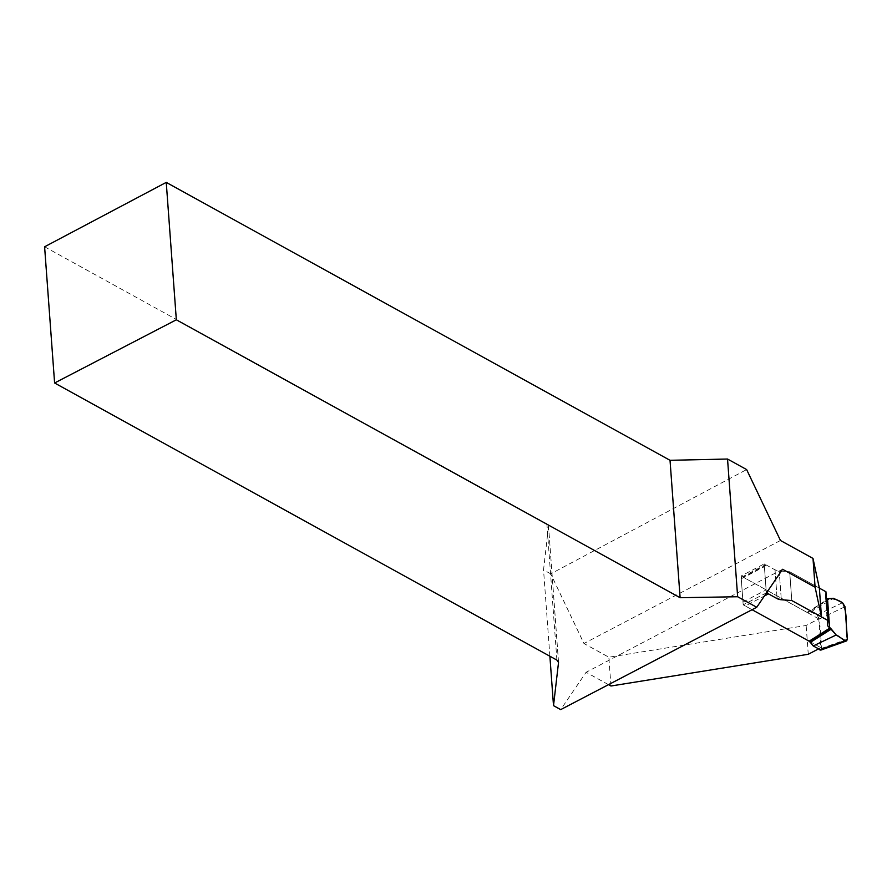 <?xml version="1.0" encoding="UTF-8"?>
<svg xmlns="http://www.w3.org/2000/svg" width="892" height="892" viewBox="0 0 892 892"><rect width="100%" height="100%" fill="white"/><g stroke="black" fill="none" stroke-linecap="round" stroke-linejoin="round"><path stroke-width="0.67" stroke-dasharray="4.46 3.34" d="M780.467 540.485L583.959 643.5L550.732 573.846L746.626 469.571M809.468 641.37L820.874 647.67L818.767 618.87L806.145 625.493L608.835 657.214L583.959 643.5M820.874 647.67L818.254 649.042M808.264 654.282L806.145 625.493M818.767 618.87L741.062 576.009L764.21 563.878L775.003 569.832L779.195 570.958L789.676 571.761L819.358 588.129L789.676 571.761L791.795 600.55L789.676 571.761L779.195 570.958A8.162 4.337 -4.2 0 1 775.003 569.832L766.362 565.071A3.267 1.751 62.3 0 0 765.057 564.937A3.267 1.751 62.3 0 0 764.411 566.643L766.116 589.913A3.267 1.751 62.3 0 0 766.942 592.277M550.732 573.846L543.54 569.876L548.524 526.325L546.896 523.883L44.6 246.783M549.885 656.211L543.54 569.876M610.953 686.004L608.835 657.214M608.5 684.655L586.077 672.289L560.7 709.608M782.574 569.274L586.077 672.289M766.574 592.812L743.181 604.798L752.079 609.715L745.333 605.991L764.411 595.99M764.21 563.878L766.317 592.667M743.181 604.798L741.062 576.009M820.863 650.09L821.621 648.35L819.469 618.992L816.994 615.001L810.728 611.945L807.026 612.403L743.226 577.202A3.267 1.751 62.3 0 0 741.91 577.068A3.267 1.751 62.3 0 0 741.263 578.774L742.98 602.044A3.267 1.751 62.3 0 0 745.333 605.991M807.026 612.403L828.032 599.089M825.936 591.753L825.468 595.756A8.162 4.337 175.8 0 0 825.468 596.191A8.162 4.337 175.8 0 0 826.393 597.997M829.136 599.145L808.141 612.458M810.728 611.945L833.462 598.287M558.47 661.819L548.524 526.325M556.898 660.091L546.896 523.883M775.003 569.832L777.11 598.621L775.003 569.832M779.195 570.958L781.314 599.747L779.195 570.958M766.362 565.071L743.226 577.202M807.305 612.492L828.3 599.179M847.389 639.14L821.621 648.35M819.469 618.992L845.014 606.705M842.539 602.713L816.994 615.001M741.263 578.774L764.411 566.643M742.98 602.044L766.116 589.913M827.586 624.545L825.468 595.756M558.526 662.165L548.524 525.968M741.91 577.068L765.057 564.937M827.575 624.98L825.468 596.191"/><path stroke-width="1.34" d="M737.651 596.737L727.538 459.034L746.626 469.571L780.467 540.485L812.991 558.425L815.098 587.215L782.574 569.274L756.739 607.274L737.651 596.737L680.117 597.718L670.026 460.305L166.246 182.392L44.6 246.783L54.602 382.991L556.898 660.091L558.526 662.511L553.508 705.65L549.885 656.211M818.254 649.042L808.264 654.282L610.953 686.004L608.5 684.655M815.098 587.215L821.476 616.918L819.358 588.129L812.991 558.425M727.538 459.034L670.026 460.305M680.117 597.718L176.337 319.793L54.602 382.991M176.337 319.793L166.246 182.392M756.739 607.274L560.7 709.608L553.508 705.65M821.476 616.918L791.795 600.55L781.314 599.747L777.11 598.621L766.317 592.667M809.144 641.192L810.337 642.407L831.333 629.094L830.14 627.879L809.144 641.192L752.079 609.715L809.468 641.37M810.337 642.407L813.225 645.942L820.863 650.09M819.358 588.129L825.936 591.753L828.044 620.553L791.795 600.55L781.314 599.747A8.162 4.337 175.8 0 1 777.11 598.621L768.48 593.86A3.267 1.751 62.3 0 1 766.942 592.277M826.393 597.997A8.162 4.337 175.8 0 0 827.497 598.8L833.462 598.287L842.539 602.713L845.014 606.705L847.389 639.14L846.631 640.891L845.315 640.634L836.161 634.992L813.225 645.942M830.14 627.879L829.616 627.589A8.162 4.337 -4.2 0 1 827.575 624.98A8.162 4.337 -4.2 0 1 827.586 624.545L828.044 620.553M836.161 634.992L831.333 629.094M842.539 602.713C836.952 599.257 831.935 597.952 827.497 598.8L829.616 627.589L836.161 634.992C839.651 636.074 846.207 643.734 847.389 639.14C845.203 627.188 848.236 613.863 842.539 602.713M558.526 662.511L558.47 661.819M764.411 595.99L768.48 593.86M830.419 628.091L809.423 641.404M819.547 649.833L845.315 640.634M827.497 598.8L829.616 627.589M846.53 640.924L820.763 650.134"/></g></svg>
